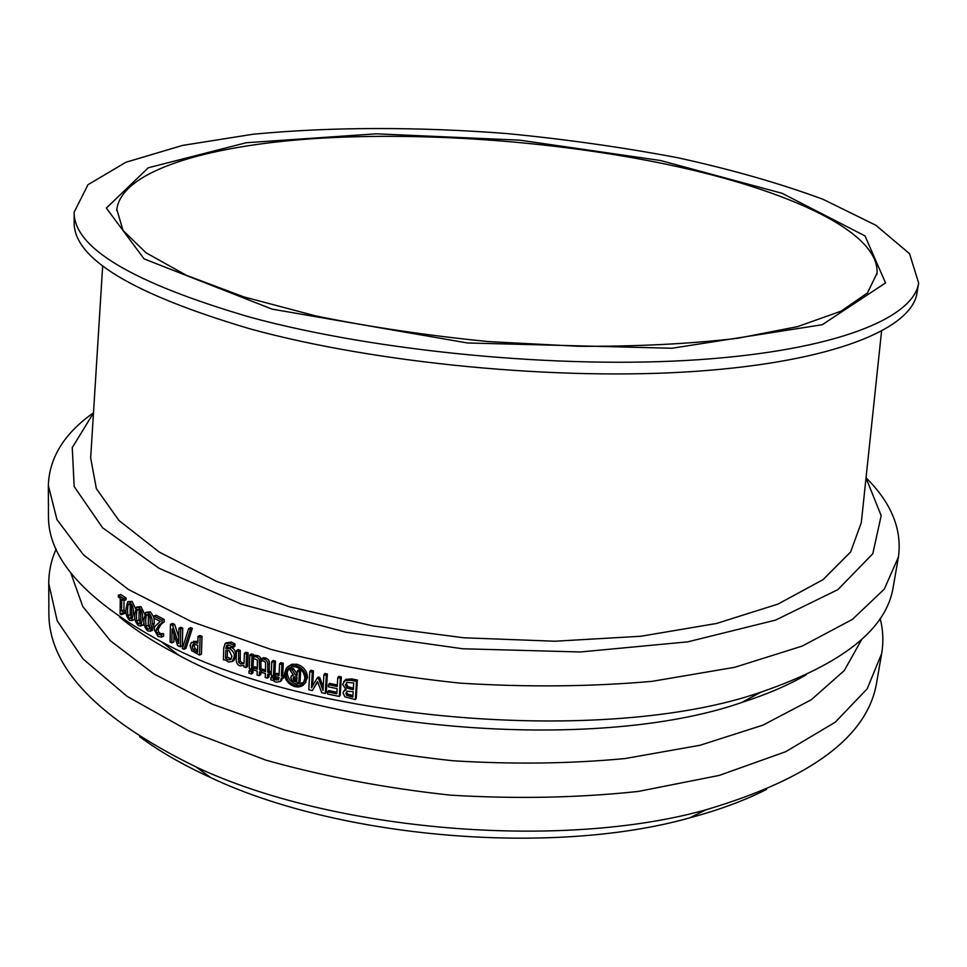 <?xml version="1.0" encoding="UTF-8"?>
<svg xmlns="http://www.w3.org/2000/svg" width="967" height="967" viewBox="0 0 967 967"><rect width="100%" height="100%" fill="white"/><g stroke="black" fill="none" stroke-linecap="round" stroke-linejoin="round"><path stroke-width="1.45" d="M918.65 283.077L916.97 293.086C911.796 328.514 834.473 361.513 696.699 371.268C559.289 381.034 375.933 363.471 250.139 328.889C132.201 293.956 73.528 258.431 74.145 222.313L74.157 212.16C73.54 247.709 132.334 282.763 250.55 317.333C376.659 351.577 560.485 369.152 698.162 359.724C836.213 350.32 913.573 317.938 918.65 283.077L909.56 253.717L875.872 225.275L822.832 199.214C779.728 183.319 731.33 169.491 677.625 157.706C622.107 147.226 564.849 139.139 505.862 133.47C417.273 126.725 330.158 126.786 252.762 134.28L182.449 145.437L125.855 162.287L87.961 184.721L74.157 212.16M660.461 160.498L519.702 140.155L376.236 133.821L246.101 142.753L148.302 167.775L106.334 208.086L144.119 258.902L272.041 309.114L467.424 342.971L671.956 348.265L822.24 324.731L885.542 282.932L865.03 235.924L782.134 193.315L660.461 160.498M153.789 618.118L153.826 616.064L162.093 620.27L162.045 622.784L158.685 625.395L155.929 630.315L156.545 632.865L158.165 634.425L161.513 634.594L161.465 637.096L157.996 636.395L154.128 629.505L154.877 626.35L160.341 621.479L153.789 618.118M162.045 622.784L164.16 621.902L164.209 619.4L155.989 615.217L153.826 616.064M164.16 621.902L160.824 624.525L158.08 629.444L158.685 631.995L160.292 633.542L163.628 633.699L163.58 636.201L161.465 637.096M163.628 633.699L161.513 634.594M163.532 633.651L161.416 634.545M162.202 633.953L160.087 634.848M164.209 619.4L162.093 620.27M184.008 649.268L182.316 648.506L188.674 628.61L190.39 629.336L184.008 649.268L185.978 648.289L192.336 628.357L190.39 629.336M188.674 628.61L190.644 627.631L192.336 628.357M192.191 646.548L193.122 644.264L197.8 645.134L197.594 652.229L193.207 649.715L192.191 646.548L194.125 645.545L195.129 648.712L197.655 650.453M194.452 643.962L194.125 645.545M191.78 650.743L190.1 645.726L191.442 642.39L197.848 643.103L198.042 636.443L200.096 637.277L199.589 655.118L191.78 650.743M198.042 636.443L199.939 635.44L201.982 636.274L201.474 654.091L199.589 655.118M201.982 636.274L200.096 637.277M193.46 641.339L197.897 641.339M225.794 650.718L229.07 650.537L231.887 656.17L230.799 659.53L228.272 659.869L225.541 658.128L225.794 650.718M227.499 650.283L227.269 657.028L225.541 658.128M227.269 657.028L231.246 658.962M233.192 647.407L229.372 645.17L226.641 645.255L225.855 648.857L229.626 648.603C233.349 651.202 234.836 653.958 234.087 656.883L232.285 661.501L228.538 662.02L225.48 659.977L223.377 659.784L223.776 647.854L225.19 643.406L229.602 643.176L233.277 645.037L233.192 647.407L234.872 646.307L234.957 643.937L233.277 645.037M225.927 642.946L231.306 642.088L234.957 643.937M227.91 644.868L227.583 647.769L231.318 647.503C234.292 648.615 235.767 651.359 235.755 655.759L234.062 660.292L232.285 661.501M233.954 660.388L233.204 660.86M227.583 647.769L225.855 648.857M248.942 673.165L249.027 670.796L251.529 671.594L251.432 673.963L248.942 673.165M251.432 673.963L252.979 672.79L253.076 670.433L250.598 669.635L249.027 670.796M253.076 670.433L251.529 671.594M253.68 656.4L257.137 657.173L259.229 659.131L259.555 669.901L261.066 670.361L260.981 672.246L259.47 671.787L259.313 675.667L257.077 674.99L257.234 671.11L253.149 669.841L253.221 667.955L257.319 669.224L257.367 660.038L253.596 658.454L253.68 656.4L255.228 655.251L258.66 656.001L260.739 657.959L261.054 668.717L262.541 669.502M253.221 667.955L254.768 666.783L257.379 667.593M260.909 672.222L260.812 674.482L259.313 675.667M262.553 669.176L261.066 670.361M261.054 668.717L259.555 669.901M270.82 679.825L270.917 677.456L273.516 678.205L273.419 680.575L270.82 679.825M274.846 678.653L274.918 676.985L272.343 676.247L270.917 677.456M274.132 679.946L273.419 680.575M274.918 676.985L273.516 678.205M274.06 681.348L274.157 679.257L278.472 679.91L279.028 677.468L275.208 676.404L275.293 674.519L279.04 675.558L279.572 663.846L281.893 664.486L281.361 676.199L282.92 676.622L282.835 678.52L281.264 678.085L280.345 681.469L276.417 682.231L274.06 681.348M274.277 679.293L275.68 678.072L274.157 679.257M282.473 678.423L281.119 680.768M279.572 663.846L280.938 662.637L283.246 663.265L282.715 674.966L284.262 675.389L284.177 677.275L282.835 678.52M284.262 675.389L282.92 676.622M282.715 674.966L281.361 676.199M283.246 663.265L281.893 664.486M275.293 674.519L276.683 673.298L279.112 673.975M275.68 678.072L278.847 679.112M293.074 678.169L293.763 676.743L296.99 677.045L296.809 680.804L293.678 679.68L293.074 678.169L294.355 676.912L294.947 678.423L293.678 679.68M294.947 678.423L296.881 679.245M293.436 675.135L289.351 669.128L292.179 669.865L295.527 675.123L297.074 675.51L297.28 671.171L299.395 671.69L298.839 682.859L292.094 680.575L290.789 677.71L291.272 676.199L293.436 675.135M292.179 669.865L293.46 668.62L290.656 667.883L289.351 669.128M291.671 675.812L293.013 674.519M297.28 671.171L298.537 669.913L300.628 670.433L300.072 681.59L298.839 682.859M300.628 670.433L299.395 671.69M293.46 668.62L297.147 673.951M296.796 673.866L295.527 675.123M285.954 673.661L287.465 669.297L288.795 668.028L292.324 666.626L295.781 666.904C301.535 668.898 304.545 672.766 304.823 678.483L303.505 682.545C302.175 684.926 299.311 685.833 294.887 685.277C289.181 683.222 286.196 679.354 285.954 673.661L287.272 672.428C287.55 678.145 290.499 682.013 296.144 684.007L303.481 682.581M288.831 668.004L287.272 672.428M294.814 686.618C288.251 684.285 284.818 679.837 284.516 673.286L286.268 668.257C288.601 665.526 291.792 664.619 295.842 665.538C302.49 667.834 305.971 672.27 306.309 678.834L304.81 683.464C302.429 686.522 299.105 687.585 294.814 686.618M287.719 666.867L291.841 664.232L297.111 664.293C303.698 666.565 307.168 670.989 307.494 677.565L304.714 683.596M327.608 694.016L327.728 691.864L336.83 693.786L337.12 688.661L328.393 686.824L328.514 684.672L337.241 686.51L337.749 677.722L340.372 678.254L339.308 696.47L327.608 694.016M336.915 692.263L328.768 690.535L327.728 691.864M337.749 677.722L338.728 676.404L341.327 676.924L340.263 695.128L339.308 696.47M341.327 676.924L340.372 678.254M328.514 684.672L329.554 683.355L337.338 684.987M345.848 693.303L347.093 691.175L353.173 691.719L352.846 697.05L346.742 695.394L345.848 693.303L346.754 691.949L347.649 694.04L346.742 695.394M346.839 691.284L346.754 691.949M347.649 694.04L352.943 695.539M345.412 684.829L346.996 682.448L353.717 682.956L353.306 689.701L346.851 687.984L345.412 684.829L346.331 683.488L347.757 686.63L346.851 687.984M346.428 682.762L346.331 683.488M347.757 686.63L353.39 688.19M346.101 689.664L342.656 684.394L344.953 680.671L350.767 680.297L356.497 681.372L355.373 699.612L344.941 696.856L343.08 693.097L343.49 691.598L346.101 689.664M343.889 691.03L345.267 689.229M343.696 681.662L345.884 679.33L351.65 678.943L357.343 680.019L356.219 698.234L355.373 699.612M357.343 680.019L356.497 681.372M345.884 679.33L344.953 680.671M308.811 689.725L309.742 671.545L312.293 672.15L311.471 687.815L317.043 678.326L318.614 678.689L323.026 690.462L323.885 674.785L326.302 675.304L325.299 693.508L321.781 692.723L317.502 681.53L312.329 690.559L308.811 689.725M312.655 685.796L313.441 670.868L310.915 670.276L309.742 671.545M317.66 681.916L312.329 690.559M323.885 674.785L324.96 673.479L327.354 673.999L326.35 692.179L325.299 693.508M327.354 673.999L326.302 675.304M317.043 678.326L318.155 677.033L319.714 677.383L318.614 678.689M319.714 677.383L323.232 686.824M313.441 670.868L312.293 672.15M271.183 675.256L271.775 661.67L274.072 662.322L273.468 675.909L271.183 675.256M273.468 675.909L274.882 674.688L275.474 661.114L273.202 660.473L271.775 661.67M275.474 661.114L274.072 662.322M261.827 658.89L265.333 659.627L267.678 662.02L267.774 672.355L269.297 672.802L269.225 674.688L267.69 674.241L267.521 678.133L265.26 677.456L265.417 673.576L261.271 672.331L261.344 670.445L265.502 671.69L265.562 662.492L263.701 661.077L261.743 660.944L261.827 658.89L263.314 657.705L265.828 658.068L268.342 659.603L269.418 661.839L269.213 671.158L270.736 671.594L270.651 673.479L269.225 674.688M261.344 670.445L262.843 669.261L265.574 670.083M269.068 674.64L268.971 676.924L267.521 678.133M270.736 671.594L269.297 672.802M269.213 671.158L267.774 672.355M249.268 668.608L249.8 655.07L252 655.759L251.468 669.309L249.268 668.608M251.468 669.309L253.028 668.137L253.559 654.611L251.372 653.922L249.8 655.07M253.559 654.611L252 655.759M236.141 659.482L236.456 650.706L238.607 651.432L238.631 662.298L240.602 663.978L243.998 663.447L244.385 653.329L246.573 654.043L246.053 667.568L243.877 666.855L243.926 665.356L239.961 665.949L238.087 664.885L236.577 662.625L236.141 659.482M244.022 662.903L242.221 662.842L240.275 661.174L240.251 650.308L238.112 649.594L236.456 650.706M244.385 653.329L245.993 652.193L248.156 652.894L247.637 666.42L246.053 667.568M248.156 652.894L246.573 654.043M240.251 650.308L238.607 651.432M170.083 642.028L170.458 624.331L172.573 625.323L178.569 643.551L178.931 628.248L180.732 629.058L180.309 646.814L177.577 645.557L172.138 628.852L171.824 642.862L170.083 642.028M172.573 625.323L174.628 624.404L172.537 623.425L170.458 624.331M174.036 634.739L173.879 641.931L171.824 642.862M178.931 628.248L180.95 627.305L182.739 628.103L182.304 645.847L180.309 646.814M182.739 628.103L180.732 629.058M174.628 624.404L178.726 636.963M146.198 615.471L146.839 614.529L148.12 614.637L150.018 617.575L150.369 623.123L149.184 629.154L147.878 629.034L146.041 626.193L145.666 620.572L146.198 615.471L148.241 614.71M148.362 614.782L148.241 625.359L149.873 628.079M147.842 630.98C144.663 627.885 143.358 624.102 143.95 619.617L145.751 612.474L148.156 612.679C151.263 615.266 152.593 619.061 152.133 624.066L150.32 631.185L147.842 630.98M154.019 618.239L154.309 623.219L151.879 630.581M146.368 612.244L150.344 611.857L153.801 617.115M136.891 610.201L137.507 609.246L138.704 609.391L140.529 612.341L140.868 617.865L139.719 623.872L138.499 623.727L136.746 620.874L136.371 615.278L136.891 610.201L138.885 609.5M139.079 609.633L138.994 620.089L140.42 622.724M138.462 625.673C135.428 622.555 134.183 618.771 134.739 614.311L136.492 607.179L138.74 607.433C141.714 610.044 142.983 613.84 142.56 618.82L140.795 625.927L138.462 625.673M144.095 623.522L142.427 625.335M137.072 606.986L140.989 606.647L144.639 614.118M128.007 604.846L128.623 603.904L129.747 604.061L131.476 607.022L131.802 612.534L130.702 618.517L129.554 618.36L127.886 615.495L127.535 609.911L128.007 604.846L129.977 604.218M130.231 604.435L130.194 614.746L131.415 617.272M129.53 620.282C126.641 617.151 125.456 613.368 125.976 608.932L127.668 601.825L129.771 602.127C132.6 604.75 133.809 608.545 133.41 613.501L131.705 620.584L129.53 620.282M134.933 618.542L133.422 620.004M128.224 601.643L132.068 601.377L135.513 608.497M118.349 596.977L118.361 595.201L123.752 598.718L123.728 600.507L121.697 599.202L121.564 610.854L123.595 612.171L123.571 613.755L121.757 613.211L121.25 614.674L120.101 613.912L120.283 598.271L118.349 596.977M123.728 600.507L126.061 599.782L126.085 598.005L120.718 594.512L118.361 595.201M124.018 600.41L123.909 610.129L125.915 611.434L125.891 613.03L121.25 614.674M125.915 611.434L123.595 612.171M123.909 610.129L121.564 610.854M126.085 598.005L123.752 598.718M93.497 412.788C64.269 433.434 49.232 457.693 48.35 485.591L56.968 519.642L83.44 554.84L128.502 589.519L191.623 621.708L270.675 649.304C330.182 664.837 393.255 676.114 459.917 683.125C526.81 687.332 590.873 686.727 652.121 681.336L734.642 667.315L802.211 646.089L852.386 619.412L884.309 589.121L898.44 556.98C902.175 529.36 891.381 502.949 866.057 477.746M48.35 485.591L48.471 515.931C47.879 558.455 85.519 600.386 161.38 641.725C305.608 721.152 605.741 746.355 761.089 692.082C842.753 663.966 886.799 628.901 893.242 586.872L898.44 556.98M656.786 162.323C546.971 140.505 419.46 131.621 312.232 138.74C206.176 146.114 121.902 170.929 116.814 209.319L123.002 230.424L146.005 252.774L186.45 275.341L243.744 296.857L315.846 315.943C370.204 327.051 427.789 335.609 488.613 341.593L578.568 346.295C636.939 346.549 689.906 343.889 737.458 338.317L797.509 326.653L841.109 311.144L867.472 292.941L877.045 273.165C879.619 229.602 778.87 186.571 656.786 162.323M139.55 736.661C159.434 751.371 183.198 765.042 210.854 777.673C339.224 838.462 552.967 856.411 689.616 817.877C718.892 810.056 744.542 800.567 766.541 789.41M56.134 549.051C51.215 560.074 48.749 571.594 48.749 583.621L48.87 612.752C48.435 667.218 97.449 718.59 195.89 766.879C331.959 831.257 561.343 850.525 706.188 809.73C811.253 778.532 868.088 736.044 876.694 682.267L881.674 653.559C883.645 641.75 883.137 630.013 880.139 618.36M48.749 583.621L57.198 620.802L83.102 658.998L127.148 696.397L188.77 730.871L265.889 760.147C323.921 776.477 385.458 788.141 450.489 795.152C515.786 799.093 578.399 797.848 638.329 791.429L719.218 775.413L785.7 751.697L835.307 722.168L867.181 688.818L881.674 653.559M70.712 572.742L82.763 606.502L110.383 640.746L153.874 673.926L212.486 704.254L284.25 729.904C337.64 744.191 393.968 754.478 453.221 760.775C512.691 764.462 569.95 763.737 624.984 758.563L700.035 745.267L762.89 725.165L811.325 699.721L844.288 670.566L861.815 639.296M119.582 617.019C135.561 630.339 155.288 643.079 178.738 655.215C315.327 730.484 594.572 753.934 741.713 702.489C766.783 694.451 788.286 685.216 806.212 674.785M93.473 413.03L72.259 447.6L74.169 486.546L102.55 527.752L158.926 568.233L241.835 604.339L346.041 632.261L462.649 648.76L580.357 651.976L687.779 641.846L775.57 620.101L837.93 589.604L872.802 553.716L881.179 515.629L866.033 477.988M102.683 265.84L90.668 457.899L96.362 488.637L119.014 520.56L159.313 552.109L216.741 581.481L289.254 606.732L373.238 625.975L463.713 637.773L554.877 641.23L640.879 636.25L716.559 623.461L778.048 604.073L823.002 579.668L850.622 551.976L861.307 522.615L881.541 331.318M160.292 633.542L158.165 634.425M158.685 631.995L156.545 632.865M158.08 629.444L155.929 630.315M160.824 624.525L158.685 625.395M195.129 648.712L193.207 649.715M197.643 650.61L195.914 651.528M197.897 641.459L196.12 642.39M229.977 658.757L228.272 659.869M231.306 642.088L229.602 643.176M235.755 655.759L234.087 656.883M231.318 647.503L229.626 648.603M227.62 646.585L225.891 647.672M257.693 655.626L256.158 656.786M261.356 661.223L259.857 662.395M277.565 678.931L276.175 680.152M296.627 679.172L295.37 680.442M307.494 677.565L306.309 678.834M351.202 695.2L350.32 696.566M351.178 687.779L350.296 689.133M351.65 678.943L350.767 680.297M265.828 658.068L264.354 659.252M269.539 663.64L268.089 664.837M242.221 662.842L240.602 663.978M240.275 661.174L238.631 662.298M239.973 658.019L238.329 659.143M148.241 625.359L146.041 626.193M154.309 623.219L152.133 624.066M150.344 611.857L148.156 612.679M138.994 620.089L136.746 620.874M143.986 618.3L142.56 618.82M140.989 606.647L138.74 607.433M130.194 614.746L127.886 615.495M134.776 613.042L133.41 613.501M132.068 601.377L129.771 602.127M232.394 661.404L234.062 660.292M280.345 681.469L281.699 680.236M287.465 669.297L288.795 668.04M304.81 683.464L305.995 682.194M150.32 631.185L152.496 630.339M140.795 625.927L143.019 625.117M131.705 620.584L133.99 619.811M116.814 209.319L116.729 210.552M877.045 273.165L876.912 274.507M689.616 817.877L706.188 809.73M210.854 777.673L195.89 766.879M741.713 702.489L761.089 692.082M178.738 655.215L161.38 641.725"/></g></svg>
